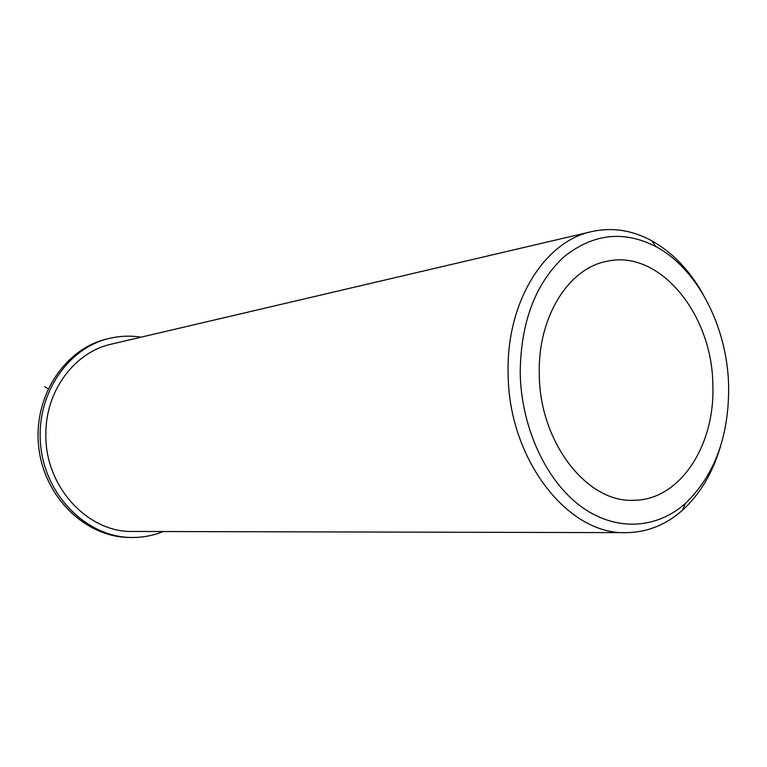 <?xml version="1.0" encoding="UTF-8"?>
<svg xmlns="http://www.w3.org/2000/svg" width="767" height="767" viewBox="0 0 767 767"><rect width="100%" height="100%" fill="white"/><g stroke="black" fill="none" stroke-linecap="round" stroke-linejoin="round"><path stroke-width="1.15" d="M712.831 384.919C712.39 314.24 659.515 249.035 606.793 261.336C568.424 268.258 537.629 317.337 539.287 374.095C539.431 442.406 587.301 503.344 634.098 500.276C680.041 500.046 715.314 445.186 712.831 384.919M703.128 294.336C689.533 270.233 672.381 252.362 651.653 240.713C632.171 230.138 612.191 227.099 591.731 231.586L111.416 344.115C74.744 351.976 45.502 390.767 45.867 434.036C44.649 486.278 87.591 532.739 132.825 531.454L626.14 532.653C647.08 532.413 665.852 524.944 682.448 510.256C700.022 494.226 712.706 472.932 720.51 446.375M591.731 231.586C544.349 241.337 506.191 302.399 508.128 373.241C508.224 458.848 567.82 535.117 626.14 532.653M520.199 372.906C521.167 426.874 545.586 479.95 580.168 505.856C614.827 531.752 656.13 529.479 685.401 503.449C714.758 475.137 729.158 435.963 728.631 385.906C727.394 327.336 697.922 269.073 656.053 246.677C623.629 230.052 592.757 233.58 563.448 257.271C535.126 284.135 520.716 322.686 520.199 372.906M163.266 531.531C153.266 535.567 142.825 537.552 131.962 537.485C88.186 537.523 46.365 497.419 40.833 447.075C34.87 396.769 66.566 348.266 109.221 338.429C119.786 335.917 130.39 335.495 141.051 337.173M131.962 537.485L129.7 537.456C86.009 537.494 44.275 497.515 38.753 447.305C32.808 397.153 64.438 348.784 107.016 338.966L109.221 338.429M48.1 388.811L44.735 386.683M685.401 503.449L682.448 510.256M656.053 246.677L651.653 240.713"/></g></svg>

